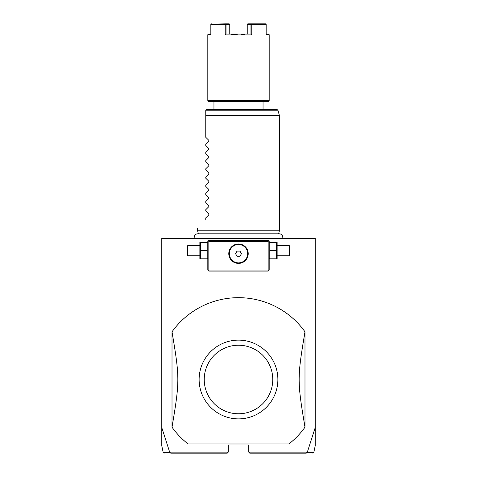<?xml version="1.0" encoding="UTF-8"?>
<svg xmlns="http://www.w3.org/2000/svg" width="477" height="477" viewBox="0 0 477 477"><rect width="100%" height="100%" fill="white"/><g stroke="black" fill="none" stroke-linecap="round" stroke-linejoin="round"><path stroke-width="0.72" d="M164.171 453.15L163.17 452.339L161.786 445.822L161.786 238.345L315.214 238.345L315.214 445.822L313.83 452.339L312.829 453.15M306.991 238.345L306.991 452.124L307.266 452.339L315.214 427.613M161.786 427.613L169.734 452.339L170.742 453.15L227.249 453.15L228.268 452.124L170.009 452.124L170.009 238.345M306.991 452.124L248.732 452.124L248.732 444.969L228.268 444.969L228.268 452.124M169.925 452.434L170.009 452.124M248.732 452.124L249.751 453.15L306.258 453.15L307.075 452.434M169.734 452.339C160.952 452.345 160.94 452.339 169.705 452.327M307.295 452.327C316.06 452.339 316.048 452.345 307.266 452.339M268.676 240.903L268.163 240.39L208.837 240.39L207.811 241.416L207.811 270.054L208.837 271.079L268.163 271.079L269.189 270.054L269.189 241.416L268.676 240.903L268.163 241.416L208.837 241.416L208.324 240.903M208.837 241.416L208.837 270.054L268.163 270.054L268.163 241.416M268.163 270.054L268.676 270.566M238.5 263.405A9.719 9.719 0 0 1 228.781 253.692A9.719 9.719 0 0 1 238.5 243.974A9.719 9.719 0 0 1 248.219 253.692A9.719 9.719 0 0 1 238.5 263.405M208.837 270.054L208.324 270.566M237.999 243.985L236.991 244.093M236.491 244.182L235.495 244.451M235.006 244.623L234.708 244.743M234.517 244.826L233.569 245.315M233.11 245.607L232.227 246.269M231.81 246.639L231.047 247.456M230.934 247.593L230.701 247.891M230.385 248.344L229.836 249.286M229.61 249.769L229.24 250.747M229.097 251.236L228.835 252.709M228.793 253.198L228.781 253.686M228.781 253.692L228.793 254.181M228.835 254.67L229.097 256.143M229.24 256.632L229.61 257.61M229.836 258.093L230.385 259.035M230.701 259.488L230.94 259.792M231.047 259.923L231.81 260.74M232.227 261.11L233.11 261.772M233.569 262.064L234.517 262.553M235.495 262.928L236.491 263.197M236.991 263.292L237.999 263.393M239.001 263.393L240.009 263.292M240.509 263.197L241.505 262.928M242.483 262.553L243.431 262.064M243.89 261.772L244.773 261.11M245.19 260.74L245.953 259.923M246.066 259.792L246.299 259.488M246.615 259.035L247.164 258.093M247.39 257.61L247.76 256.632M247.903 256.143L248.165 254.67M248.207 254.181L248.207 253.198M248.165 252.709L247.903 251.236M247.76 250.747L247.39 249.769M247.164 249.286L246.615 248.344M246.299 247.891L246.06 247.587M245.953 247.456L245.19 246.639M244.773 246.269L243.89 245.607M243.431 245.315L242.483 244.826M241.505 244.451L240.509 244.182M240.009 244.093L239.001 243.985M238.5 244.522A9.164 9.164 0 0 1 247.664 253.692A9.164 9.164 0 0 1 238.5 262.857A9.164 9.164 0 0 1 229.336 253.692A9.164 9.164 0 0 1 238.5 244.522M237.021 256.244L239.979 256.244L241.451 253.692L239.979 251.135L237.021 251.135L235.549 253.692L237.021 256.244M207.072 250.622L207.072 258.802L200.376 258.802L200.376 250.622L207.072 250.622L207.072 242.435L200.376 242.435L200.376 250.622M199.863 242.435L199.863 258.802M199.63 255.738L187.866 255.738L187.866 245.506L199.63 245.506M187.866 245.506L187.354 246.019L187.354 255.225L187.866 255.738M269.928 258.802L276.624 258.802L276.624 250.622L269.928 250.622L269.928 258.802M276.624 250.622L276.624 242.435L269.928 242.435L269.928 250.622M277.137 242.435L277.137 258.802M277.37 245.506L289.134 245.506L289.134 255.738L277.37 255.738M289.134 255.738L289.646 255.225L289.646 246.019L289.134 245.506M188.069 443.944L288.931 443.944A81.829 81.829 0 0 0 304.988 427.207L304.988 331.801A81.829 81.829 0 0 0 172.012 331.801C179.781 378.148 179.781 380.855 172.012 427.207A81.829 81.829 0 0 0 188.069 443.944M172.012 427.207L172.012 331.801M304.988 427.207C297.219 380.855 297.219 378.148 304.988 331.801M238.5 340.125A39.382 39.382 0 0 1 277.876 379.96A39.382 39.382 0 0 1 237.588 418.872A39.382 39.382 0 0 1 199.124 379.048A39.382 39.382 0 0 1 238.5 340.125M238.5 345.235A34.266 34.266 0 0 0 204.234 379.501A34.266 34.266 0 0 0 238.5 413.768A34.266 34.266 0 0 0 272.766 379.501A34.266 34.266 0 0 0 238.5 345.235M198.396 233.808L197.585 230.779L279.415 230.779L279.415 115.601L205.766 115.601L205.766 110.485L205.766 137.287L208.813 140.333L208.813 141.198L205.766 144.245L208.813 141.198M205.802 110.223L206.791 109.466L276.988 109.466L277.972 110.223L205.802 110.223M213.952 109.466L213.952 101.589L263.048 101.589L263.048 109.466M238.5 101.589L208.837 101.589L207.811 100.564L269.189 100.564L268.163 101.589L238.5 101.589M244.796 34.69L240.998 34.69M242.268 34.69L243.115 34.69M266.16 34.082L268.575 34.082L269.189 34.69L266.16 34.69L266.16 24.464L251.79 24.464L251.79 34.69L250.974 34.076L250.968 24.464L251.379 24.154L251.79 24.464M226.032 24.464L229.765 24.464L229.765 34.082L226.026 34.076L225.21 34.69L225.21 24.464L225.621 24.154L226.032 24.464L226.026 34.082L250.974 34.082L247.235 34.082L247.235 24.464L250.968 24.464M237.248 34.69L231.077 34.69M225.21 24.464L210.84 24.464L210.84 34.69L207.811 34.69L207.811 100.564M232.758 34.69L233.521 34.69M234.762 34.69L236.002 34.69M265.606 23.85L266.011 24.154L265.606 23.85L251.528 23.85L251.379 24.154M266.16 24.464L266.011 24.154M210.84 34.082L208.425 34.082L207.811 34.69M229.765 24.464L229.204 23.85L225.472 23.85L225.621 24.154M211.394 23.85L210.989 24.154L225.472 23.85M210.989 24.154L210.84 24.464M247.235 24.464L247.796 23.85L251.528 23.85M205.766 145.467L208.813 148.514L205.766 145.467L205.766 144.245M208.813 148.514L208.813 149.379L205.766 152.425L208.813 149.379M205.766 153.648L208.813 156.695L205.766 153.648L205.766 152.425M208.813 156.695L208.813 157.565L205.766 160.612L208.813 157.565M205.766 161.834L208.813 164.881L205.766 161.834L205.766 160.612M208.813 164.881L208.813 165.746L205.766 168.792L208.813 165.746M205.766 170.015L208.813 173.062L205.766 170.015L205.766 168.792M208.813 173.062L208.813 173.932L205.766 176.979L208.813 173.932M205.766 178.201L208.813 181.248L205.766 178.201L205.766 176.979M208.813 181.248L208.813 182.113L205.766 185.159L208.813 182.113M205.766 186.382L208.813 189.429L205.766 186.382L205.766 185.159M208.813 189.429L208.813 190.299L205.766 193.34L208.813 190.299M205.766 194.562L208.813 197.609L205.766 194.562L205.766 193.34M208.813 197.609L208.813 198.48L205.766 201.527L208.813 198.48M205.766 202.749L208.813 205.796L205.766 202.749L205.766 201.527M208.813 205.796L208.813 206.66L205.766 209.707L208.813 206.66M205.766 210.929L208.813 213.976L205.766 210.929L205.766 209.707M208.813 213.976L208.813 214.847L205.766 217.894L208.813 214.847M205.766 219.933C194.688 231.011 194.688 231.011 205.766 219.933C194.688 231.011 194.688 231.011 205.766 219.933L205.766 217.894M208.813 140.333L205.766 137.287M207.811 258.23L207.578 258.802M207.811 243.014L207.578 242.435M269.189 258.23L269.422 258.802M269.189 243.014L269.422 242.435M279.415 230.779L278.604 233.808L279.814 233.808L197.186 233.808C194.574 234.481 193.93 235.996 195.26 238.345M281.74 238.345C283.07 235.996 282.426 234.481 279.814 233.808M277.972 110.223L279.415 115.601M269.189 34.69L269.189 100.564M197.585 230.779L197.585 228.119"/></g></svg>

